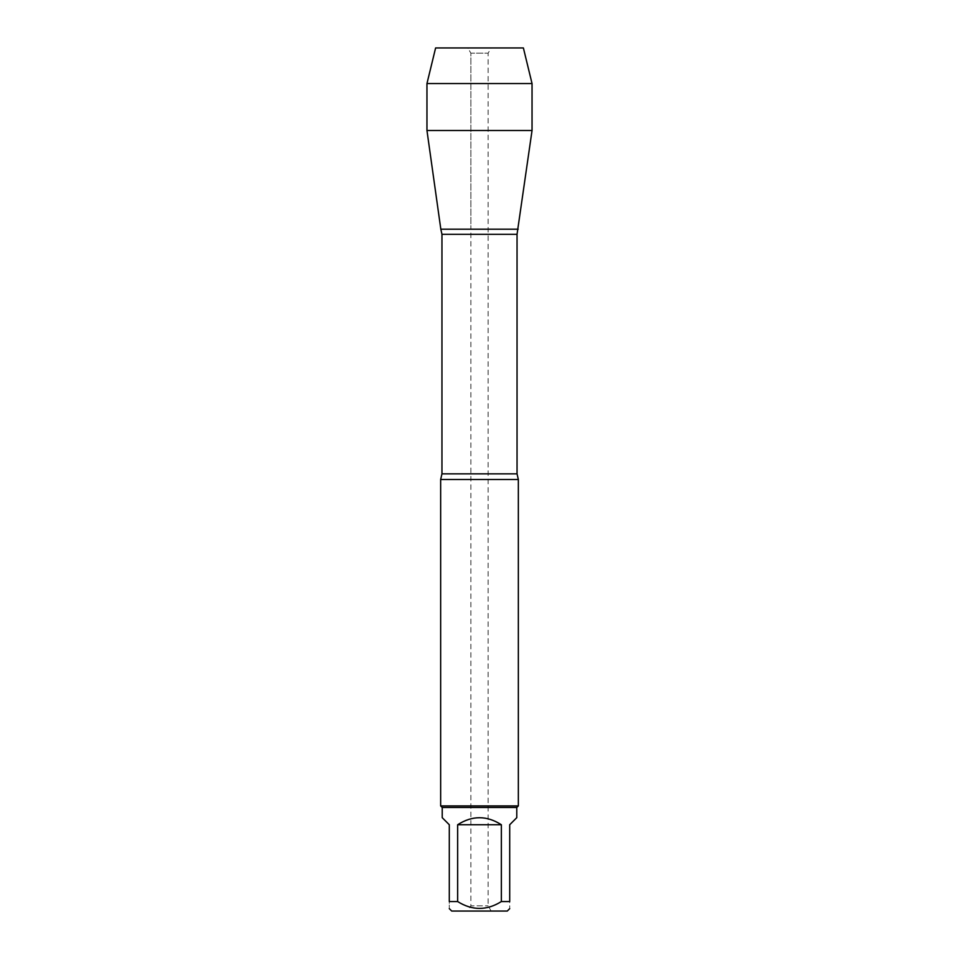 <?xml version="1.0" encoding="UTF-8"?>
<svg xmlns="http://www.w3.org/2000/svg" width="959" height="959" viewBox="0 0 959 959"><rect width="100%" height="100%" fill="white"/><g stroke="black" fill="none" stroke-linecap="round" stroke-linejoin="round"><path stroke-width="0.72" stroke-dasharray="4.79 3.6" d="M467.848 911.05L491.152 911.05L467.848 911.05L470.869 905.823L488.131 905.823L470.869 905.823L470.869 229.201L488.131 229.201L470.869 229.201L470.869 53.177L488.131 53.177L470.869 53.177L467.848 47.95L491.152 47.95L467.848 47.95L470.869 53.177L470.869 229.201L488.131 229.201L470.869 229.201M451.713 911.05L507.287 911.05M442.219 817.667L449.291 824.74L449.291 901.556C449.291 910.69 449.291 910.69 449.291 901.556L457.647 901.556C472.212 910.69 486.788 910.69 501.353 901.556L509.708 901.556C509.708 910.69 509.708 910.69 509.708 901.556L509.708 824.74L516.781 817.667M516.781 807.478L442.219 807.478M457.647 901.556L457.647 824.74C472.212 815.39 486.788 815.39 501.353 824.74L501.353 901.556M440.661 479.5L518.339 479.5M518.172 229.201L440.828 229.201L518.172 229.201M518.339 805.92L440.661 805.92M501.353 824.74L457.647 824.74M523.386 47.95L435.614 47.95M426.959 83.553L532.041 83.553M426.959 130.508L532.041 130.508M517.045 473.854L441.955 473.854M441.955 234.308L517.045 234.308M491.152 911.05L488.131 905.823L488.131 53.177L491.152 47.95"/><path stroke-width="1.44" d="M509.708 901.556C509.708 910.69 509.708 910.69 509.708 901.556L501.353 901.556C486.788 910.69 472.212 910.69 457.647 901.556L449.291 901.556C449.291 910.69 449.291 910.69 449.291 901.556L449.291 824.74L442.219 817.667L442.219 807.478L516.781 807.478L516.781 817.667L509.708 824.74L509.708 901.556M509.708 908.629L507.287 911.05L451.713 911.05L449.291 908.629M501.353 901.556L501.353 824.74C486.788 815.39 472.212 815.39 457.647 824.74L457.647 901.556M532.041 83.553L426.959 83.553L435.614 47.95L523.386 47.95L532.041 83.553L532.041 130.508L426.959 130.508L440.828 229.201L518.172 229.201L440.828 229.201L441.955 234.308L441.955 473.854L440.661 479.5L440.661 805.92L518.339 805.92L518.339 479.5L440.661 479.5M442.219 807.478L440.661 805.92M457.647 824.74L501.353 824.74M467.848 47.95L435.614 47.95L426.959 83.553L426.959 130.508L440.828 229.201L470.869 229.201M441.955 473.854L517.045 473.854L518.339 479.5M517.045 473.854L517.045 234.308L441.955 234.308M517.045 234.308L532.041 130.508M516.781 807.478L518.339 805.92M426.959 83.553L426.959 130.508"/></g></svg>
